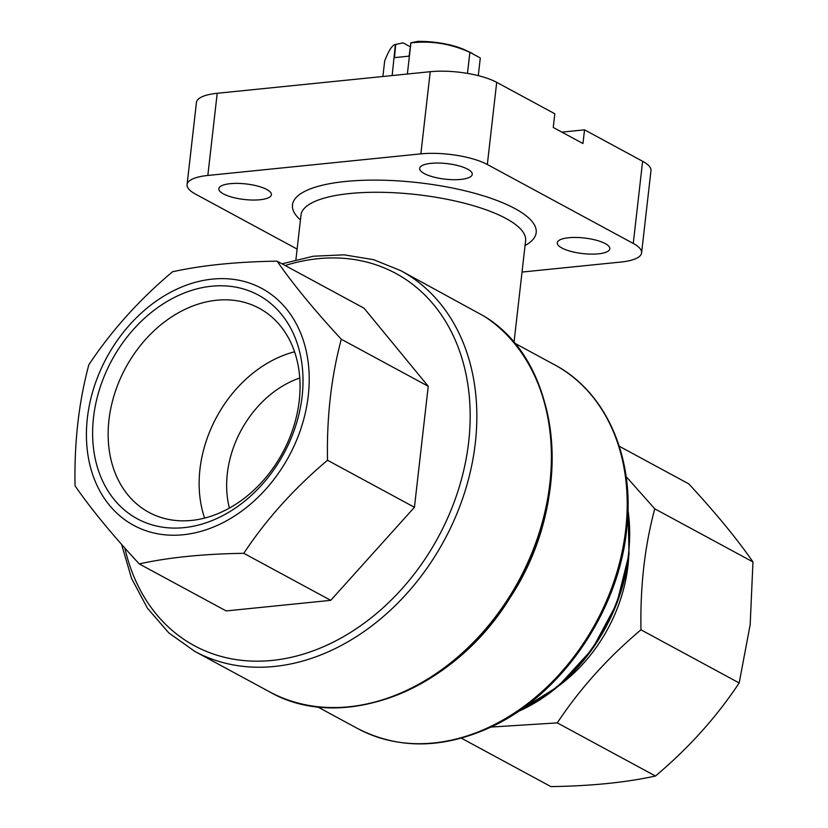 <?xml version="1.0" encoding="UTF-8"?>
<svg xmlns="http://www.w3.org/2000/svg" width="828" height="828" viewBox="0 0 828 828"><rect width="100%" height="100%" fill="white"/><g stroke="black" fill="none" stroke-linecap="round" stroke-linejoin="round"><path stroke-width="1.24" d="M299.757 378.013A96.193 74.013 -61.6 0 0 229.397 508.081M382.898 76.497L384.668 60.961C388.932 50.022 392.607 44.515 395.701 44.443L394.501 57.629L409.094 56.149L410.905 42.901L407.366 74.023M410.171 46.72L403.07 42.88L395.37 44.505L392.151 75.565M410.905 42.901C430.995 40.531 450.649 43.667 469.88 52.33L480.302 57.97L478.284 75.658M469.88 52.33L467.478 73.402M410.605 42.911L417.664 41.4A41.369 12.244 -173.5 0 1 464.694 49.835L472.415 53.416M403.07 42.88L396.012 44.381M561.881 132.138L584.527 129.841L582.964 143.534L553.239 127.46L554.801 113.757L496.696 82.334L487.33 164.503L633.265 243.442A48.096 14.231 6.5 0 1 641.596 252.882A48.096 14.231 6.5 0 1 620.834 262.052L522.023 272.06M584.527 129.841L642.621 161.274A48.096 14.231 6.5 0 1 650.963 170.713L641.596 252.882M297.117 249.083L195.418 194.062A48.096 14.231 6.5 0 1 187.076 184.623A48.096 14.231 6.5 0 1 207.838 175.453L420.862 153.873A48.096 14.231 6.5 0 1 487.33 164.503M187.076 184.623L196.443 102.455A48.096 14.231 6.5 0 1 217.205 93.285L430.229 71.705A48.096 14.231 6.5 0 1 496.696 82.334M484.101 316.182A216.439 166.531 -61.6 0 1 549.864 483.366A216.439 166.531 -61.6 0 1 269.359 691.722C342.699 734.012 453.454 690.241 509.831 598.085C574.798 500.412 563.071 363.854 484.266 316.286L400.783 270.652L373.583 259.671L344.106 254.827L313.274 256.235L282.037 263.832M626.103 476.576L654.762 508.816C644.733 546.138 640.137 586.472 640.975 629.829C607.804 657.732 579.91 688.751 557.285 722.885L490.973 727.067M277.101 261.162L364.03 308.192L428.231 386.272L414.435 507.285L330.745 600.341L226.168 610.929L139.239 563.909C168.581 557.441 203.44 553.911 243.815 553.311C266.109 519.539 294.012 488.52 327.505 460.254C326.656 417.053 331.252 376.719 341.302 339.242C314.588 310.428 293.184 284.397 277.101 261.162C236.87 261.741 202.011 265.27 172.524 271.76C139.352 299.653 111.449 330.672 88.824 364.817C78.795 402.129 74.199 442.462 75.037 485.829C90.883 508.765 112.277 534.784 139.239 563.909M414.435 507.285L327.505 460.254M428.231 386.272L341.302 339.242M330.745 600.341L243.815 553.311M302.116 396.374A127.181 97.849 -61.6 0 0 157.568 307.685A127.181 97.849 -61.6 0 0 133.753 516.744A127.181 97.849 -61.6 0 0 302.116 396.374M308.264 395.743A134.674 103.624 -61.6 0 0 233.651 279.388A134.674 103.624 -61.6 0 0 101.337 368.356A134.674 103.624 -61.6 0 0 161.977 534.474A134.674 103.624 -61.6 0 0 308.264 395.743M640.975 629.829L739.176 682.945L750.178 624.664L752.962 561.933C737.117 538.997 715.723 512.977 688.761 483.852L619.251 446.251M654.762 508.816L752.962 561.933M461.341 738.152L550.899 786.6C591.13 786.02 625.989 782.491 655.476 776.012C688.648 748.108 716.551 717.089 739.176 682.945M557.285 722.885L655.476 776.012M568.681 237.75A26.455 7.825 -173.5 0 0 557.265 242.801A26.455 7.825 -173.5 0 0 582.664 253.575A26.455 7.825 -173.5 0 0 609.832 248.793A26.455 7.825 -173.5 0 0 596.201 240.203A26.455 7.825 -173.5 0 0 568.681 237.75M230.267 183.671A26.455 7.825 -173.5 0 0 218.851 188.712A26.455 7.825 -173.5 0 0 244.239 199.486A26.455 7.825 -173.5 0 0 271.418 194.704A26.455 7.825 -173.5 0 0 257.787 186.124A26.455 7.825 -173.5 0 0 230.267 183.671M431.109 163.333A26.455 7.825 -173.5 0 0 419.682 168.374A26.455 7.825 -173.5 0 0 445.081 179.148A26.455 7.825 -173.5 0 0 472.25 174.366A26.455 7.825 -173.5 0 0 458.619 165.776A26.455 7.825 -173.5 0 0 431.109 163.333M294.571 351.807A116.003 89.248 -61.6 0 0 204.619 518.09M299.229 400.7A116.003 89.248 -61.6 0 0 259.288 308.306A116.003 89.248 -61.6 0 0 125.597 367.87A116.003 89.248 -61.6 0 0 148.905 512.356A116.003 89.248 -61.6 0 0 299.229 400.7M642.621 161.274L633.265 243.442M554.522 364.755C606.707 392.141 635.386 458.795 626.579 530.427C618.278 611.644 561.694 694.164 491.904 726.622C443.591 748.988 398.858 749.64 357.706 728.578A206.824 159.131 -61.6 0 0 625.74 529.485A206.824 159.131 -61.6 0 0 554.522 364.755L514.26 342.968M357.178 705.715A215.032 165.445 -61.6 0 0 519.777 581.101A215.032 165.445 -61.6 0 0 535.105 376.823M269.359 691.722L194.818 651.398A216.439 166.531 -61.6 0 0 475.313 443.042A216.439 166.531 -61.6 0 0 400.783 270.652M559.179 685.491A140.108 107.795 -61.6 0 0 627.955 565.824A140.108 107.795 -61.6 0 0 628.711 556.954M518.028 711.573A162.692 125.173 -61.6 0 0 628.98 554.481M519.498 710.569A163.53 125.825 -61.6 0 0 628.524 553.787A163.53 125.825 -61.6 0 0 627.986 510.027M124.883 548.095A211.637 162.826 -61.6 0 0 304.3 653.83A211.637 162.826 -61.6 0 0 468.669 441.976A211.637 162.826 -61.6 0 0 285.163 265.519M513.981 342.647L525.604 240.679A113.032 33.451 -173.5 0 0 467.365 203.998A113.032 33.451 -173.5 0 0 349.799 193.524A113.032 33.451 -173.5 0 0 300.988 215.083L295.906 259.702M525.045 245.543A122.647 36.297 -173.5 0 0 493.012 199.03A122.647 36.297 -173.5 0 0 345.431 181.477A122.647 36.297 -173.5 0 0 300.44 219.958M217.205 93.285L207.838 175.453M430.229 71.705L420.862 153.873M357.706 728.578L317.445 706.791M628.028 507.719L629.021 554.356L616.788 603.467L592.362 648.976L558.165 686.35L517.593 711.863M121.592 544.379L131.548 578.389L147.467 608.259L168.808 632.902L194.818 651.398"/></g></svg>
